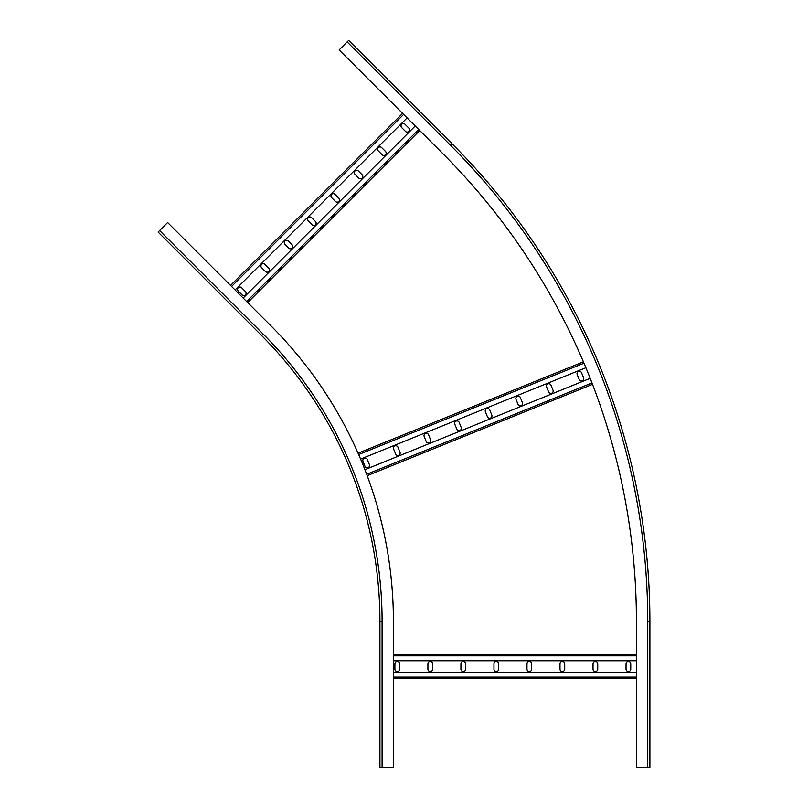 <?xml version="1.0" encoding="UTF-8"?>
<svg xmlns="http://www.w3.org/2000/svg" width="808" height="808" viewBox="0 0 808 808"><rect width="100%" height="100%" fill="white"/><g stroke="black" fill="none" stroke-linecap="round" stroke-linejoin="round"><path stroke-width="1.21" d="M379.932 621.362L382.093 621.362A406.495 406.495 0 0 0 263.034 333.936L261.509 335.461A404.333 404.333 0 0 1 379.932 621.362L379.932 767.6L393.415 767.6L393.415 621.362A417.817 417.817 0 0 0 271.034 325.927L167.63 222.523L158.105 232.058L261.509 335.461L158.105 232.058M393.415 660.793L636.421 660.793M393.415 654.389L636.421 654.389L393.415 654.389M393.415 678.649L636.421 678.649M393.415 672.246L636.421 672.246M432.634 669.216L432.634 663.822A2.363 2.363 0 0 0 430.27 661.459A2.363 2.363 0 0 0 427.917 663.822L427.917 669.216A2.363 2.363 0 0 0 430.27 671.569A2.363 2.363 0 0 0 432.634 669.216M399.617 669.216L399.617 663.822A2.363 2.363 0 0 0 397.253 661.459A2.363 2.363 0 0 0 394.9 663.822L394.9 669.216A2.363 2.363 0 0 0 397.253 671.569A2.363 2.363 0 0 0 399.617 669.216M460.934 669.216A2.363 2.363 0 0 0 463.297 671.569A2.363 2.363 0 0 0 465.65 669.216L465.65 663.822A2.363 2.363 0 0 0 463.297 661.459A2.363 2.363 0 0 0 460.934 663.822L460.934 669.216M493.961 669.216A2.363 2.363 0 0 0 496.314 671.569A2.363 2.363 0 0 0 498.677 669.216L498.677 663.822A2.363 2.363 0 0 0 496.314 661.459A2.363 2.363 0 0 0 493.961 663.822L493.961 669.216M526.978 669.216A2.363 2.363 0 0 0 529.341 671.569A2.363 2.363 0 0 0 531.694 669.216L531.694 663.822A2.363 2.363 0 0 0 529.341 661.459A2.363 2.363 0 0 0 526.978 663.822L526.978 669.216M559.995 669.216A2.363 2.363 0 0 0 562.358 671.569A2.363 2.363 0 0 0 564.711 669.216L564.711 663.822A2.363 2.363 0 0 0 562.358 661.459A2.363 2.363 0 0 0 559.995 663.822L559.995 669.216M593.021 669.216A2.363 2.363 0 0 0 595.375 671.569A2.363 2.363 0 0 0 597.738 669.216L597.738 663.822A2.363 2.363 0 0 0 595.375 661.459A2.363 2.363 0 0 0 593.021 663.822L593.021 669.216M626.038 669.216A2.363 2.363 0 0 0 628.402 671.569A2.363 2.363 0 0 0 630.755 669.216L630.755 663.822A2.363 2.363 0 0 0 628.402 661.459A2.363 2.363 0 0 0 626.038 663.822L626.038 669.216M360.61 459.075L585.891 367.731M358.075 453.197L583.416 361.832L358.075 453.197M367.196 475.68L592.516 384.325M364.913 469.701L590.193 378.356M399.99 452.207L397.96 447.208A2.363 2.363 0 0 0 394.89 445.905A2.363 2.363 0 0 0 393.587 448.975L395.617 453.975A2.363 2.363 0 0 0 398.687 455.278A2.363 2.363 0 0 0 399.99 452.207M369.387 464.61L367.357 459.611A2.363 2.363 0 0 0 364.287 458.318A2.363 2.363 0 0 0 362.984 461.388L365.014 466.388A2.363 2.363 0 0 0 368.084 467.68A2.363 2.363 0 0 0 369.387 464.61M426.22 441.572A2.363 2.363 0 0 0 429.29 442.865A2.363 2.363 0 0 0 430.593 439.794L428.563 434.795A2.363 2.363 0 0 0 425.493 433.502A2.363 2.363 0 0 0 424.19 436.572L426.22 441.572M456.813 429.159A2.363 2.363 0 0 0 459.893 430.462A2.363 2.363 0 0 0 461.186 427.392L459.166 422.392A2.363 2.363 0 0 0 456.096 421.089A2.363 2.363 0 0 0 454.793 424.16L456.813 429.159M487.416 416.756A2.363 2.363 0 0 0 490.486 418.049A2.363 2.363 0 0 0 491.789 414.979L489.769 409.989A2.363 2.363 0 0 0 486.689 408.686A2.363 2.363 0 0 0 485.396 411.757L487.416 416.756M518.019 404.343A2.363 2.363 0 0 0 521.089 405.646A2.363 2.363 0 0 0 522.392 402.576L520.362 397.576A2.363 2.363 0 0 0 517.292 396.274A2.363 2.363 0 0 0 515.999 399.354L518.019 404.343M548.622 391.941A2.363 2.363 0 0 0 551.692 393.233A2.363 2.363 0 0 0 552.995 390.163L550.965 385.174A2.363 2.363 0 0 0 547.895 383.871A2.363 2.363 0 0 0 546.592 386.941L548.622 391.941M579.225 379.528A2.363 2.363 0 0 0 582.295 380.831A2.363 2.363 0 0 0 583.598 377.76L581.568 372.761A2.363 2.363 0 0 0 578.498 371.458A2.363 2.363 0 0 0 577.195 374.538L579.225 379.528M235.057 289.951L407.111 117.897M230.532 285.426L402.586 113.373M247.692 302.576L419.746 130.522M243.157 298.051L415.211 125.998M268.751 268.175L264.943 264.357A2.363 2.363 0 0 0 261.6 264.357A2.363 2.363 0 0 0 261.6 267.701L265.418 271.508A2.363 2.363 0 0 0 268.751 271.508A2.363 2.363 0 0 0 268.751 268.175M245.4 291.526L241.592 287.709A2.363 2.363 0 0 0 238.249 287.709A2.363 2.363 0 0 0 238.249 291.042L242.067 294.859A2.363 2.363 0 0 0 245.4 294.859A2.363 2.363 0 0 0 245.4 291.526M288.769 248.157A2.363 2.363 0 0 0 292.102 248.157A2.363 2.363 0 0 0 292.102 244.824L288.284 241.016A2.363 2.363 0 0 0 284.951 241.016A2.363 2.363 0 0 0 284.951 244.349L288.769 248.157M312.11 224.806A2.363 2.363 0 0 0 315.453 224.806A2.363 2.363 0 0 0 315.453 221.473L311.636 217.665A2.363 2.363 0 0 0 308.303 217.665A2.363 2.363 0 0 0 308.303 220.998L312.11 224.806M335.461 201.465A2.363 2.363 0 0 0 338.794 201.465A2.363 2.363 0 0 0 338.794 198.122L334.987 194.314A2.363 2.363 0 0 0 331.654 194.314A2.363 2.363 0 0 0 331.654 197.647L335.461 201.465M358.813 178.113A2.363 2.363 0 0 0 362.146 178.113A2.363 2.363 0 0 0 362.146 174.781L358.338 170.963A2.363 2.363 0 0 0 354.995 170.963A2.363 2.363 0 0 0 354.995 174.296L358.813 178.113M382.164 154.762A2.363 2.363 0 0 0 385.497 154.762A2.363 2.363 0 0 0 385.497 151.429L381.689 147.612A2.363 2.363 0 0 0 378.346 147.612A2.363 2.363 0 0 0 378.346 150.955L382.164 154.762M405.515 131.411A2.363 2.363 0 0 0 408.848 131.411A2.363 2.363 0 0 0 408.848 128.078L405.03 124.27A2.363 2.363 0 0 0 401.697 124.27A2.363 2.363 0 0 0 401.697 127.603L405.515 131.411M647.743 767.6L649.895 767.6L649.895 621.362A675.377 675.377 0 0 0 452.086 143.804L348.682 40.4L339.148 49.934L442.552 153.338A661.893 661.893 0 0 1 636.421 621.362L636.421 767.6L647.743 767.6L647.743 621.362A673.215 673.215 0 0 0 450.561 145.329L347.157 41.925M649.895 767.6L649.895 621.362A675.377 675.377 0 0 0 452.086 143.804L348.682 40.4L452.086 143.804L450.561 145.329M263.034 333.936L159.631 230.532M382.093 767.6L382.093 621.362M393.415 655.864L636.421 655.864M393.415 677.165L636.421 677.165M358.671 454.561L583.992 363.196M366.67 474.296L591.981 382.941M231.583 286.476L403.636 114.413M246.642 301.525L418.696 129.472M452.086 143.804A675.377 675.377 0 0 1 649.895 621.362L647.743 621.362"/></g></svg>
